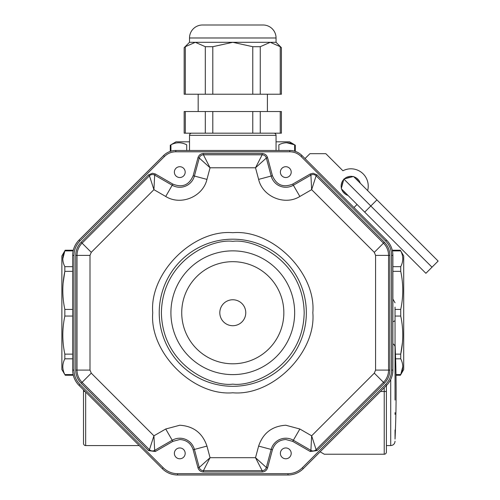 <?xml version="1.0" encoding="UTF-8"?>
<svg xmlns="http://www.w3.org/2000/svg" width="500" height="500" viewBox="0 0 500 500"><rect width="100%" height="100%" fill="white"/><g stroke="black" fill="none" stroke-linecap="round" stroke-linejoin="round"><path stroke-width="0.75" d="M73.162 250.888L64.844 250.888L65.169 250.238L61.875 255.944L61.875 369.538L64.844 374.594C62.144 369.356 62.144 364.1 64.844 358.819L64.844 354.137C62.144 341.494 62.144 328.8 64.844 316.05L64.844 309.431C62.144 296.781 62.144 284.088 64.844 271.344L64.844 266.663C62.144 261.425 62.144 256.163 64.844 250.888L62.806 258.775M278.863 150.481L278.863 144.8C284.1 142.1 289.363 142.1 294.637 144.8L289.587 141.825L276.056 141.825M186.706 150.481L186.706 144.8C181.425 142.1 176.169 142.1 170.931 144.8L175.987 141.825L189.519 141.825M294.637 151.181L294.637 144.8L286.75 142.756M72.688 271.344L64.844 271.344L63.113 283.106M400.406 375.244L403.7 369.538L403.7 255.944L400.731 250.888C403.431 256.125 403.431 261.381 400.731 266.663L400.731 271.344C403.431 283.988 403.431 296.681 400.731 309.431L400.731 316.05C403.431 328.694 403.431 341.394 400.731 354.137L400.731 358.819C403.431 364.056 403.431 369.319 400.731 374.594L400.406 375.244L396 375.256M395.988 374.594L400.731 374.594L402.769 366.706M395.462 354.137L400.731 354.137L402.463 342.369M185.319 133.175L185.319 111.538L184.163 111.538L184.163 133.175L281.413 133.175L281.413 111.538L280.25 111.538L280.25 133.175M185.319 111.538L280.25 111.538M189.519 42.306L189.519 37.981L276.056 37.981L276.056 42.306L189.519 42.306L184.163 47.663L184.163 94.231L281.413 94.231L281.413 47.663L276.056 42.306M276.056 37.981A12.981 12.981 0 0 0 263.075 25L202.5 25A12.981 12.981 0 0 0 189.519 37.981M280.25 94.231L280.25 46.7C281.781 47.981 281.781 47.981 280.25 46.7L270.256 42.306L260.262 46.7L252.769 46.7L232.787 42.306L212.8 46.7L205.306 46.7L195.312 42.306L185.319 46.7L184.163 47.663M247.931 25L217.644 25L247.931 25M289.769 150.481L175.806 150.481A17.306 17.306 0 0 0 163.569 155.55L79.025 240.087A21.637 21.637 0 0 0 72.688 255.387L72.688 370.094A21.637 21.637 0 0 0 79.025 385.394L162.3 468.663A21.637 21.637 0 0 0 177.594 475L287.975 475A21.637 21.637 0 0 0 303.275 468.663L386.544 385.394A21.637 21.637 0 0 0 392.881 370.094L392.881 255.387A21.637 21.637 0 0 0 386.544 240.087L302.006 155.55A17.306 17.306 0 0 0 289.769 150.481A17.306 17.306 0 0 1 302.006 155.55L301.087 156.469C297.938 153.406 294.163 151.844 289.769 151.781L289.769 150.481M317.044 450.606L310.256 451.5L310.906 450.375A4.325 4.325 0 0 0 316.125 449.688L383.488 382.331A17.306 17.306 0 0 0 388.556 370.094L388.556 255.387A17.306 17.306 0 0 0 383.488 243.15L316.125 175.794A4.325 4.325 0 0 0 310.906 175.106L293.363 185.231A15.144 15.144 0 0 1 271.163 176.038A15.144 15.144 0 0 0 293.363 185.231L292.712 184.106L310.256 173.981L313.069 173.225L317.044 174.875L384.406 242.231C387.969 245.906 389.781 250.294 389.856 255.387L389.856 370.094C389.775 375.213 387.956 379.6 384.406 383.25L317.044 450.606L316.125 449.688L311.644 435.819L374.306 373.15L375.575 370.094L389.856 370.094M175.806 151.781C171.412 151.838 167.638 153.406 164.481 156.469L163.569 155.55A17.306 17.306 0 0 1 175.806 150.481L175.806 151.781L289.769 151.781M79.944 241.006C76.062 245.012 74.075 249.806 73.987 255.387L72.688 255.387A21.637 21.637 0 0 1 79.025 240.087L79.944 241.006L164.481 156.469M73.987 370.094C74.075 375.675 76.062 380.462 79.944 384.475L79.025 385.394A21.637 21.637 0 0 1 72.688 370.094L73.987 370.094L73.987 255.387M163.219 467.744C167.225 471.631 172.019 473.612 177.594 473.7L177.594 475A21.637 21.637 0 0 1 162.3 468.663L163.219 467.744L79.944 384.475M287.975 473.7C293.556 473.612 298.35 471.631 302.356 467.744L303.275 468.663A21.637 21.637 0 0 1 287.975 475L287.975 473.7L177.594 473.7M385.625 384.475C389.513 380.469 391.494 375.675 391.581 370.094L392.881 370.094A21.637 21.637 0 0 1 386.544 385.394L385.625 384.475L302.356 467.744M391.581 255.387C391.494 249.806 389.513 245.012 385.625 241.006L386.544 240.087A21.637 21.637 0 0 1 392.881 255.387L391.581 255.387L391.581 370.094M285.794 177.525A5.406 5.406 0 0 1 280.381 172.113A5.406 5.406 0 0 1 285.794 166.706A5.406 5.406 0 0 1 291.2 172.113A5.406 5.406 0 0 1 285.794 177.525M179.781 177.525A5.406 5.406 0 0 1 174.375 172.113A5.406 5.406 0 0 1 179.781 166.706A5.406 5.406 0 0 1 185.188 172.113A5.406 5.406 0 0 1 179.781 177.525M179.781 458.775A5.406 5.406 0 0 1 174.375 453.363A5.406 5.406 0 0 1 179.781 447.956A5.406 5.406 0 0 1 185.188 453.363A5.406 5.406 0 0 1 179.781 458.775M285.794 458.775A5.406 5.406 0 0 1 280.381 453.363A5.406 5.406 0 0 1 285.794 447.956A5.406 5.406 0 0 1 291.2 453.363A5.406 5.406 0 0 1 285.794 458.775M310.256 451.5L292.712 441.375L285.794 439.519C279.044 439.95 274.581 443.375 272.419 449.781L267.587 467.8C266.706 470.406 264.9 471.794 262.156 471.969L203.419 471.969C200.675 471.794 198.863 470.406 197.981 467.8L193.156 449.781C190.987 443.375 186.531 439.956 179.781 439.519L172.856 441.375L155.319 451.5L148.525 450.606L81.169 383.25C77.606 379.575 75.788 375.188 75.719 370.094L75.719 255.387C75.8 250.269 77.619 245.881 81.169 242.231L148.525 174.875L152.506 173.225L155.319 173.981L172.856 184.106C182.356 187.906 189.125 185.106 193.156 175.7L197.981 157.681C198.863 155.075 200.675 153.688 203.419 153.512L262.156 153.512C264.894 153.688 266.706 155.075 267.587 157.681L272.419 175.7C276.444 185.106 283.212 187.906 292.712 184.106M272.419 175.7L271.163 176.038L266.331 158.012L255.512 167.787L262.156 154.806L203.419 154.806L210.056 167.787L199.237 158.012L194.406 176.038A15.144 15.144 0 0 1 172.206 185.231L154.669 175.106L153.925 189.662L149.444 175.794L82.088 243.15A17.306 17.306 0 0 0 77.019 255.387L77.019 370.094A17.306 17.306 0 0 0 82.088 382.331L149.444 449.688L153.925 435.819L154.669 450.375L172.206 440.25A15.144 15.144 0 0 1 194.406 449.444L199.237 467.469A4.325 4.325 0 0 0 203.419 470.675L262.156 470.675A4.325 4.325 0 0 0 266.331 467.469L271.163 449.444A15.144 15.144 0 0 1 293.363 440.25L310.906 450.375L311.644 435.819L299.856 429.006L293.363 440.25A15.144 15.144 0 0 0 285.794 438.219A15.144 15.144 0 0 1 293.363 440.25A15.144 15.144 0 0 0 271.163 449.444L272.419 449.781M267.587 157.681L266.331 158.012A4.325 4.325 0 0 0 262.156 154.806L262.156 153.512M203.419 153.512L203.419 154.806A4.325 4.325 0 0 0 199.237 158.012L197.981 157.681M155.319 173.981L154.669 175.106A4.325 4.325 0 0 0 149.444 175.794L148.525 174.875M81.169 242.231L82.088 243.15A17.306 17.306 0 0 0 77.019 255.387L75.719 255.387M75.719 370.094L77.019 370.094A17.306 17.306 0 0 0 82.088 382.331L81.169 383.25M148.525 450.606L149.444 449.688A4.325 4.325 0 0 0 154.669 450.375L155.319 451.5M197.981 467.8L199.237 467.469L210.056 457.694L203.419 470.675L203.419 471.969M262.156 471.969L262.156 470.675L255.512 457.694L266.331 467.469L267.587 467.8M389.856 255.387L388.556 255.387A17.306 17.306 0 0 0 383.488 243.15L384.406 242.231M317.044 174.875L316.125 175.794L311.644 189.662L310.906 175.106L310.256 173.981M232.787 239.181A73.556 73.556 0 0 0 159.231 312.738A73.556 73.556 0 0 0 232.787 386.3A73.556 73.556 0 0 0 306.344 312.738A73.556 73.556 0 0 0 232.787 239.181M232.787 232.694C272.556 229.244 316.281 272.962 312.831 312.738C316.281 352.512 272.562 396.238 232.787 392.788C193.012 396.238 149.288 352.519 152.738 312.738C149.288 272.969 193.006 229.244 232.787 232.694M193.156 449.781L194.406 449.444A15.144 15.144 0 0 0 179.781 438.219A15.144 15.144 0 0 1 194.406 449.444A15.144 15.144 0 0 0 172.206 440.25L172.856 441.375M219.806 312.738A12.981 12.981 0 0 1 232.787 299.762A12.981 12.981 0 0 1 245.769 312.738A12.981 12.981 0 0 1 232.787 325.719A12.981 12.981 0 0 1 219.806 312.738M294.662 312.738A61.875 61.875 0 0 1 232.787 374.613A61.875 61.875 0 0 1 170.912 312.738A61.875 61.875 0 0 1 232.787 250.863A61.875 61.875 0 0 1 294.662 312.738A61.875 61.875 0 0 0 232.787 250.863A61.875 61.875 0 0 0 170.912 312.738M304.394 467.537A17.306 17.306 0 0 1 303.944 467.987M161.625 467.987A17.306 17.306 0 0 1 161.175 467.537M139.213 445.575L85.669 445.575A2.163 2.163 0 0 1 83.506 443.413L83.506 391.488L83.506 443.413M85.125 391.488L83.506 391.488L83.506 389.869M320.119 451.819L324.3 454.231L384.231 454.231A2.163 2.163 0 0 0 386.394 452.069L386.394 385.544M191.681 133.175A2.163 2.163 0 0 0 189.519 135.338L189.519 150.481M273.894 133.175A2.163 2.163 0 0 1 276.056 135.338L276.056 150.481M395.044 307.113L395.044 315.769C395.044 299.025 395.044 299.025 395.044 315.769L395.044 391.488M395.044 434.356L395.044 439.087A1049.281 1049.281 0 0 0 395.044 343.894M395.044 436.763L395.044 429.981M395.044 414.363L395.044 412.65M395.044 400.037L395.044 384.85M395.044 382.956L395.044 381.062M395.044 370.331L395.044 366.95M395.044 354.15L395.044 347.156A4.325 3.856 180 0 0 392.881 343.819M358.419 181.369A8.869 8.869 0 0 0 355.669 178.619M350.569 177.25A8.869 8.869 0 0 0 346.806 178.256M343.069 181.994A8.869 8.869 0 0 0 342.062 185.75M343.431 190.856A8.869 8.869 0 0 0 346.181 193.606M348.025 195.45A9.775 9.775 0 0 1 341.587 189.013M341.388 188.269A9.775 9.775 0 0 1 343.744 179.475M344.288 178.931A9.775 9.775 0 0 1 353.081 176.575M353.825 176.775A9.775 9.775 0 0 1 360.262 183.212M367.644 190.588A17.306 17.306 0 0 0 342.925 170.769L325.838 153.681L309.925 153.681L305.031 158.575M353.988 207.531L357.044 204.469M346.388 169.412L347.744 169.1M376.931 199.881L438.125 261.069L425.887 273.306L341.275 188.7L343.856 179.044L353.512 176.462L376.931 199.881L370.812 206L343.856 179.044M432.006 267.188L370.812 206L364.694 212.119L348.338 195.763M170.931 144.8L170.931 151.181M64.844 374.594L73.162 374.594M72.688 358.819L64.844 358.819M64.844 354.137L72.688 354.137M72.688 316.05L64.844 316.05M64.844 309.431L72.688 309.431M64.844 266.663L72.688 266.663M400.731 250.888L392.406 250.888M392.881 266.663L400.731 266.663M395.044 309.431L400.731 309.431M400.731 271.344L392.881 271.344M400.731 316.05L395.044 316.05M400.731 358.819L395.619 358.819M205.306 111.538L205.306 133.175M212.8 133.175L212.8 111.538M252.769 111.538L252.769 133.175M260.262 133.175L260.262 111.538M185.319 94.231L185.319 46.7M205.306 46.7L205.306 94.231M212.8 94.231L212.8 46.7M252.769 46.7L252.769 94.231M260.262 94.231L260.262 46.7M385.625 241.006L301.087 156.469M388.556 370.094A17.306 17.306 0 0 1 383.488 382.331L384.406 383.25M266.331 158.012A4.325 4.325 0 0 0 262.156 154.806M193.156 175.7L194.406 176.038A15.144 15.144 0 0 1 172.206 185.231L172.856 184.106M203.419 154.806A4.325 4.325 0 0 0 199.237 158.012M154.669 175.106A4.325 4.325 0 0 0 149.444 175.794M82.088 243.15A17.306 17.306 0 0 0 77.019 255.387L90 255.387L91.263 252.331L82.088 243.15M77.019 370.094A17.306 17.306 0 0 0 82.088 382.331L91.263 373.15L90 370.094L77.019 370.094M149.444 449.688A4.325 4.325 0 0 0 154.669 450.375M199.237 467.469A4.325 4.325 0 0 0 203.419 470.675M262.156 470.675A4.325 4.325 0 0 0 266.331 467.469M292.712 441.375L293.363 440.25M310.906 450.375A4.325 4.325 0 0 0 313.069 450.956M388.556 255.387A17.306 17.306 0 0 0 383.488 243.15L374.306 252.331L375.575 255.387L388.556 255.387M313.069 174.525A4.325 4.325 0 0 0 310.906 175.106M232.787 384.137C211.9 387.006 162.362 365.581 161.394 312.738C162.362 259.9 211.9 238.475 232.787 241.344C253.669 238.475 303.206 259.9 304.181 312.738C303.206 365.581 253.669 387.006 232.787 384.137M374.306 252.331L311.644 189.662L299.856 196.475L293.363 185.231A15.144 15.144 0 0 1 271.163 176.038L258.625 179.394L255.512 167.787L210.056 167.787L206.95 179.394L194.406 176.038M383.488 382.331L374.306 373.15M299.856 196.475C284.762 205.931 262.606 196.756 258.625 179.394M206.95 179.394C202.963 196.756 180.812 205.938 165.719 196.475L172.206 185.231M165.719 196.475L153.925 189.662L91.263 252.331M90 255.387L90 370.094M91.263 373.15L153.925 435.819L165.719 429.006L172.206 440.25M165.719 429.006L179.781 425.238C193.494 426.119 202.55 433.069 206.95 446.087L194.406 449.444M206.95 446.087L210.056 457.694L255.512 457.694L258.625 446.087L271.163 449.444M258.625 446.087C263.025 433.069 272.081 426.125 285.794 425.238L299.856 429.006M375.575 370.094L375.575 255.387M181.731 312.738A51.056 51.056 0 0 1 232.787 261.681A51.056 51.056 0 0 1 283.844 312.738A51.056 51.056 0 0 1 232.787 363.8A51.056 51.056 0 0 1 181.731 312.738M85.669 392.038L85.669 445.575M384.231 387.706L384.231 391.488L380.444 391.488M384.231 454.231L384.231 391.488L386.394 391.488M276.056 135.338L189.519 135.338M390.719 379.525L390.719 445.575L386.394 445.575M395.044 320.312A4.325 1.512 180 0 1 392.881 321.625M65.169 250.225L73.312 250.225M295.3 145.125L295.3 151.387M400.406 250.225L392.256 250.225M170.275 145.125L170.275 151.387M65.169 375.256L73.312 375.256M267.4 94.231L267.4 111.538M198.169 94.231L198.169 111.538M392.881 299.044L395.044 302.787M390.719 445.575C393.344 445.319 394.787 443.881 395.044 441.25"/></g></svg>
